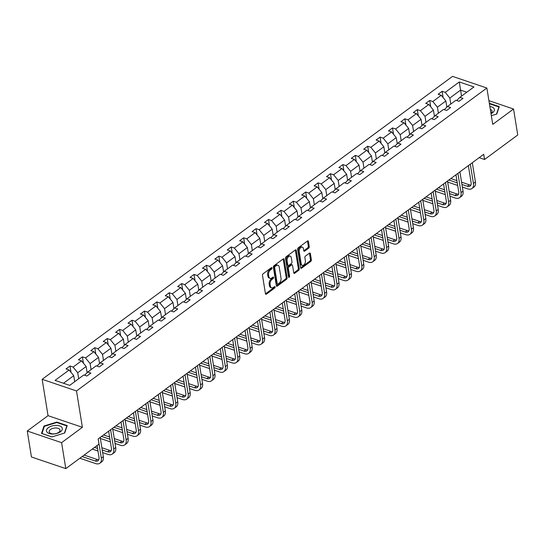 <?xml version="1.0" encoding="UTF-8"?>
<svg xmlns="http://www.w3.org/2000/svg" width="545" height="545" viewBox="0 0 545 545"><rect width="100%" height="100%" fill="white"/><g stroke="black" fill="none" stroke-linecap="round" stroke-linejoin="round"><path stroke-width="0.82" d="M272.05 267.956A0.845 0.518 108.7 0 0 271.39 267.649L263.099 273.767A1.213 0.736 108.7 0 0 262.486 275.361L265.456 293.714A1.213 0.736 108.7 0 0 265.844 294.286A1.213 0.736 108.7 0 0 266.403 294.157L274.694 288.039A0.845 0.518 108.7 0 0 274.462 286.609L273.386 287.399A3.876 2.357 108.7 0 1 271.614 287.808A3.876 2.357 108.7 0 1 270.361 285.982L270.116 284.456A3.876 2.357 108.7 0 1 272.084 279.347L273.154 278.556A0.845 0.518 108.7 0 0 272.929 277.126L271.853 277.923A3.876 2.357 108.7 0 1 270.082 278.332A3.876 2.357 108.7 0 1 268.828 276.499L268.576 274.973A3.876 2.357 108.7 0 1 270.552 269.864L271.621 269.073A0.845 0.518 108.7 0 0 272.05 267.956M308.634 248.2A1.213 0.736 108.7 0 0 309.247 246.606L308.416 241.455A1.213 0.736 108.7 0 0 308.02 240.883A1.213 0.736 108.7 0 0 307.469 241.013L298.258 247.811A1.213 0.736 108.7 0 0 297.645 249.406L300.615 267.759A1.213 0.736 108.7 0 0 301.003 268.331A1.213 0.736 108.7 0 0 301.562 268.201L310.773 261.402A1.213 0.736 108.7 0 0 311.386 259.808L310.377 253.589A1.213 0.736 108.7 0 0 309.989 253.016A1.213 0.736 108.7 0 0 309.431 253.146L305.493 256.055A1.213 0.736 108.7 0 0 304.873 257.649L305.377 260.735A3.243 1.969 108.7 0 1 304.553 264.121A3.243 1.969 108.7 0 1 302.25 265.347A3.243 1.969 108.7 0 1 301.201 263.821L299.246 251.736A3.243 1.969 108.7 0 1 300.063 248.35A3.243 1.969 108.7 0 1 302.373 247.13A3.243 1.969 108.7 0 1 303.415 248.656L303.742 250.666A1.213 0.736 108.7 0 0 304.137 251.238A1.213 0.736 108.7 0 0 304.689 251.109L308.634 248.2L307.7 247.886A1.213 0.736 108.7 0 0 308.32 246.292L307.482 241.142A1.213 0.736 108.7 0 0 307.455 241.019M492.755 124.369L513.547 109.02L517.75 134.983L484.553 159.494L483.715 154.296L98.161 438.923L98.999 444.12L65.802 468.625L61.599 442.656L82.39 427.307L76.504 390.956L486.862 88.011L492.755 124.369M284.143 259.372A1.213 0.736 108.7 0 0 283.747 258.807A1.213 0.736 108.7 0 0 283.196 258.93L273.985 265.728A1.213 0.736 108.7 0 0 273.372 267.329L276.342 285.675A1.213 0.736 108.7 0 0 276.737 286.248A1.213 0.736 108.7 0 0 277.289 286.118L286.5 279.326A1.213 0.736 108.7 0 0 287.113 277.725L284.143 259.372L283.209 259.059A1.213 0.736 108.7 0 0 283.189 258.936M286.125 256.77L295.329 249.971A1.213 0.736 108.7 0 1 295.887 249.848A1.213 0.736 108.7 0 1 296.276 250.414L299.246 268.767A1.213 0.736 108.7 0 1 298.633 270.361L294.695 273.27A1.213 0.736 108.7 0 1 294.137 273.399A1.213 0.736 108.7 0 1 293.748 272.827L292.542 265.388A1.213 0.736 108.7 0 0 292.147 264.816A1.213 0.736 108.7 0 0 291.595 264.945L288.979 266.873A1.213 0.736 108.7 0 0 288.366 268.467L289.62 276.22A0.845 0.518 108.7 0 1 288.53 277.024L285.505 258.364A1.213 0.736 108.7 0 1 286.125 256.77M513.547 109.02L488.913 100.675M82.39 427.307L48.042 415.671L27.25 431.02L61.599 442.656M27.25 431.02L31.453 456.989L65.802 468.625M456.724 100.539L459.891 97.33L462.998 98.386L459.026 101.316L455.913 100.266L447.486 106.486L450.592 107.542L446.621 110.472L443.507 109.422L435.08 115.642L438.194 116.698L434.215 119.634L431.109 118.578L422.675 124.798L425.788 125.854L421.81 128.79L418.703 127.734L410.276 133.954L413.382 135.01L409.411 137.946L406.298 136.89L397.87 143.117L400.977 144.166L397.005 147.102L393.892 146.046L385.465 152.273L388.578 153.322L384.6 156.258L381.493 155.202L373.059 161.429L376.173 162.478L372.194 165.414L369.088 164.365L360.661 170.585L363.767 171.641L359.795 174.57L356.682 173.521L348.255 179.741L351.361 180.797L347.39 183.726L344.276 182.677L335.849 188.897L338.963 189.953L334.984 192.889L331.878 191.833L323.444 198.053L326.557 199.109L322.579 202.045L319.472 200.989L311.045 207.209L314.152 208.265L310.18 211.201L307.067 210.145L298.64 216.372L301.746 217.421L297.774 220.357L294.661 219.301L286.234 225.528L289.347 226.577L285.369 229.513L282.262 228.457L273.828 234.684L276.942 235.733L272.963 238.669L269.857 237.62L261.43 243.84L264.536 244.896L260.565 247.825L257.451 246.776L249.024 252.996L252.131 254.052L248.159 256.988L245.046 255.932L236.619 262.152L239.732 263.208L235.753 266.144L232.647 265.088L224.213 271.308L227.326 272.364L223.348 275.3L220.241 274.244L211.814 280.464L214.921 281.52L210.949 284.456L207.836 283.4L199.409 289.627L202.515 290.676L198.543 293.612L195.43 292.556L187.003 298.783L190.116 299.832L186.138 302.768L183.031 301.712L174.598 307.939L177.711 308.988L173.732 311.924L170.626 310.875L162.199 317.095L165.305 318.151L161.334 321.08L158.22 320.031L149.793 326.251L152.9 327.307L148.928 330.243L145.815 329.187L137.388 335.407L140.501 336.463L136.523 339.399L133.416 338.343L124.982 344.563L128.095 345.619L124.117 348.555L121.01 347.499L112.583 353.719L115.69 354.775L111.718 357.711L108.605 356.655L100.178 362.881L103.284 363.931L99.313 366.867L96.199 365.811L87.772 372.037L90.886 373.087L86.907 376.023L83.794 374.974L69.726 385.363L55.059 380.39L69.126 370L66.02 368.945L69.998 366.015L73.105 367.064L81.532 360.844L78.425 359.789L82.397 356.852L85.51 357.908L93.938 351.689L90.824 350.633L94.803 347.696L97.916 348.752L106.343 342.533L103.23 341.477L107.208 338.54L110.315 339.596L118.742 333.377L115.635 332.321L119.614 329.384L122.72 330.44L131.147 324.214L128.041 323.165L132.013 320.228L135.126 321.284L143.553 315.058L140.44 314.009L144.418 311.072L147.531 312.122L155.959 305.902L152.845 304.846L156.824 301.916L159.93 302.966L168.357 296.746L165.251 295.69L169.229 292.76L172.336 293.81L180.763 287.59L177.656 286.534L181.628 283.598L184.741 284.654L193.168 278.434L190.055 277.378L194.034 274.442L197.147 275.498L205.574 269.278L202.461 268.222L206.439 265.286L209.546 266.341L217.973 260.122L214.866 259.066L218.845 256.13L221.951 257.185L230.378 250.959L227.272 249.91L231.244 246.974L234.357 248.029L242.784 241.803L239.671 240.754L243.649 237.818L246.762 238.867L255.189 232.647L252.076 231.591L256.055 228.662L259.161 229.711L267.588 223.491L264.482 222.435L268.46 219.506L271.567 220.555L279.994 214.335L276.887 213.279L280.859 210.343L283.972 211.399L292.399 205.179L289.286 204.123L293.264 201.187L296.378 202.243L304.805 196.023L301.692 194.967L305.67 192.031L308.777 193.087L317.204 186.86L314.097 185.811L318.076 182.875L321.182 183.931L329.609 177.704L326.503 176.655L330.474 173.719L333.588 174.775L342.015 168.548L338.901 167.499L342.88 164.563L345.993 165.612L354.42 159.392L351.307 158.336L355.286 155.407L358.392 156.456L366.819 150.236L363.713 149.18L367.691 146.251L370.798 147.3L379.225 141.08L376.118 140.024L380.09 137.088L383.203 138.144L391.63 131.924L388.517 130.868L392.495 127.932L395.609 128.988L404.036 122.768L400.922 121.712L404.901 118.776L408.007 119.832L416.435 113.605L413.328 112.556L417.306 109.62L420.413 110.676L428.84 104.449L425.734 103.4L429.705 100.464L432.819 101.52L441.246 95.293L438.132 94.244L442.111 91.308L445.224 92.357L459.292 81.968L473.959 86.941L459.891 97.33M76.504 390.956L42.156 379.313L452.514 76.375L486.862 88.011M438.391 113.197L437.424 107.202L445.851 100.975L446.845 107.099M445.851 100.975L441.246 95.293M437.424 107.202L432.819 101.52M444.318 109.695L447.486 106.486M425.992 122.353L425.018 116.358L433.445 110.138L434.44 116.255M433.445 110.138L428.84 104.449M425.018 116.358L420.413 110.676M431.913 118.851L435.08 115.642M413.587 131.508L412.613 125.514L421.047 119.294L422.034 125.411M421.047 119.294L416.435 113.605M412.613 125.514L408.007 119.832M419.514 128.007L422.675 124.798M401.181 140.665L400.214 134.669L408.641 128.45L409.629 134.567M408.641 128.45L404.036 122.768M400.214 134.669L395.609 128.988M407.108 137.163L410.276 133.954M388.776 149.827L387.808 143.826L396.235 137.606L397.23 143.723M396.235 137.606L391.63 131.924M387.808 143.826L383.203 138.144M394.703 146.326L397.87 143.117M376.377 158.983L375.403 152.982L383.83 146.762L384.825 152.879M383.83 146.762L379.225 141.08M375.403 152.982L370.798 147.3M382.297 155.482L385.465 152.273M363.971 168.139L362.997 162.144L371.431 155.918L372.419 162.042M371.431 155.918L366.819 150.236M362.997 162.144L358.392 156.456M369.898 164.638L373.059 161.429M351.566 177.295L350.599 171.3L359.026 165.074L360.013 171.198M359.026 165.074L354.42 159.392M350.599 171.3L345.993 165.612M357.493 173.794L360.661 170.585M339.16 186.451L338.193 180.456L346.62 174.237L347.615 180.354M346.62 174.237L342.015 168.548M338.193 180.456L333.588 174.775M345.087 182.95L348.255 179.741M326.762 195.607L325.787 189.612L334.214 183.392L335.209 189.51M334.214 183.392L329.609 177.704M325.787 189.612L321.182 183.931M332.682 192.106L335.849 188.897M314.356 204.763L313.382 198.768L321.816 192.548L322.803 198.666M321.816 192.548L317.204 186.86M313.382 198.768L308.777 193.087M320.283 201.262L323.444 198.053M301.95 213.926L300.983 207.924L309.41 201.704L310.398 207.822M309.41 201.704L304.805 196.023M300.983 207.924L296.378 202.243M307.877 210.424L311.045 207.209M289.545 223.082L288.578 217.08L297.005 210.861L297.999 216.978M297.005 210.861L292.399 205.179M288.578 217.08L283.972 211.399M295.472 219.581L298.64 216.372M277.146 232.238L276.172 226.236L284.599 220.016L285.594 226.141M284.599 220.016L279.994 214.335M276.172 226.236L271.567 220.555M283.066 228.737L286.234 225.528M264.741 241.394L263.766 235.399L272.2 229.172L273.188 235.297M272.2 229.172L267.588 223.491M263.766 235.399L259.161 229.711M270.667 237.893L273.828 234.684M252.335 250.55L251.368 244.555L259.795 238.328L260.783 244.453M259.795 238.328L255.189 232.647M251.368 244.555L246.762 238.867M258.262 247.048L261.43 243.84M239.929 259.706L238.962 253.711L247.389 247.491L248.384 253.609M247.389 247.491L242.784 241.803M238.962 253.711L234.357 248.029M245.856 256.204L249.024 252.996M227.531 268.862L226.556 262.867L234.984 256.647L235.978 262.765M234.984 256.647L230.378 250.959M226.556 262.867L221.951 257.185M233.451 265.361L236.619 262.152M215.125 278.018L214.151 272.023L222.585 265.803L223.573 271.921M222.585 265.803L217.973 260.122M214.151 272.023L209.546 266.341M221.052 274.517L224.213 271.308M202.72 287.181L201.752 281.179L210.179 274.959L211.167 281.077M210.179 274.959L205.574 269.278M201.752 281.179L197.147 275.498M208.646 283.679L211.814 280.464M190.314 296.337L189.347 290.335L197.774 284.115L198.768 290.233M197.774 284.115L193.168 278.434M189.347 290.335L184.741 284.654M196.241 292.835L199.409 289.627M177.915 305.493L176.941 299.491L185.368 293.271L186.363 299.396M185.368 293.271L180.763 287.59M176.941 299.491L172.336 293.81M183.835 301.991L187.003 298.783M165.51 314.649L164.536 308.654L172.969 302.427L173.957 308.552M172.969 302.427L168.357 296.746M164.536 308.654L159.93 302.966M171.437 311.147L174.598 307.939M153.104 323.805L152.137 317.81L160.564 311.583L161.552 317.708M160.564 311.583L155.959 305.902M152.137 317.81L147.531 312.122M159.031 320.303L162.199 317.095M140.699 332.961L139.731 326.966L148.158 320.746L149.153 326.864M148.158 320.746L143.553 315.058M139.731 326.966L135.126 321.284M146.625 329.459L149.793 326.251M128.3 342.117L127.326 336.122L135.753 329.902L136.747 336.02M135.753 329.902L131.147 324.214M127.326 336.122L122.72 330.44M134.22 338.615L137.388 335.407M115.894 351.273L114.92 345.278L123.354 339.058L124.342 345.176M123.354 339.058L118.742 333.377M114.92 345.278L110.315 339.596M121.821 347.771L124.982 344.563M103.489 360.436L102.521 354.434L110.948 348.214L111.936 354.332M110.948 348.214L106.343 342.533M102.521 354.434L97.916 348.752M109.416 356.934L112.583 353.719M91.083 369.592L90.116 363.59L98.543 357.37L99.537 363.488M98.543 357.37L93.938 351.689M90.116 363.59L85.51 357.908M97.01 366.09L100.178 362.881M78.684 378.748L77.71 372.746L86.137 366.526L87.132 372.651M86.137 366.526L81.532 360.844M77.71 372.746L73.105 367.064M84.604 375.246L87.772 372.037M63.493 383.251L73.732 375.682L74.706 381.684M73.732 375.682L69.126 370M48.042 415.671L42.156 379.313M479.157 157.662L484.553 159.494M466.793 92.234L460.559 90.116L449.829 98.045L450.797 104.041M461.533 96.118L459.292 81.968M449.829 98.045L445.224 92.357M71.02 372.33L69.998 366.015M83.426 363.174L82.397 356.852M95.825 354.018L94.803 347.696M108.23 344.862L107.208 338.54M120.636 335.706L119.614 329.384M133.041 326.55L132.013 320.228M145.44 317.394L144.418 311.072M157.846 308.232L156.824 301.916M170.251 299.076L169.229 292.76M182.657 289.92L181.628 283.598M195.055 280.764L194.034 274.442M207.461 271.608L206.439 265.286M219.867 262.452L218.845 256.13M232.272 253.296L231.244 246.974M244.671 244.133L243.649 237.818M257.077 234.977L256.055 228.662M269.482 225.821L268.46 219.506M281.888 216.665L280.859 210.343M294.286 207.509L293.264 201.187M306.692 198.353L305.67 192.031M319.097 189.197L318.076 182.875M331.503 180.041L330.474 173.719M343.902 170.878L342.88 164.563M356.307 161.722L355.286 155.407M368.713 152.566L367.691 146.251M381.119 143.41L380.09 137.088M393.517 134.254L392.495 127.932M405.923 125.098L404.901 118.776M418.328 115.942L417.306 109.62M430.734 106.786L429.705 100.464M443.133 97.623L442.111 91.308M56.864 422.082L44.016 425.999L41.515 433.411L51.864 436.92L64.705 433.003L67.205 425.591L56.864 422.082L56.939 422.566M491.345 115.697L496.774 114.041L499.274 106.622L489.335 103.257M271.137 267.833A0.845 0.518 108.7 0 1 270.695 268.76L269.618 269.55A3.876 2.357 108.7 0 0 267.649 274.66L268.576 274.973M270.082 278.332L269.155 278.011A3.876 2.357 108.7 0 1 267.902 276.186L267.649 274.66M271.614 287.808L270.688 287.494A3.876 2.357 108.7 0 1 269.434 285.669L269.189 284.143A3.876 2.357 108.7 0 1 271.158 279.033L272.228 278.243A0.845 0.518 108.7 0 0 272.67 277.316M265.483 293.837L273.767 287.726A0.845 0.518 108.7 0 0 274.21 286.799M276.37 285.798L285.566 279.006A1.213 0.736 108.7 0 0 286.186 277.412L283.209 259.059M275.075 266.525A0.845 0.518 108.7 0 0 274.646 267.643L277.255 283.747A0.845 0.518 108.7 0 0 277.916 284.061L279.047 283.223A3.876 2.357 108.7 0 0 281.016 278.12L279.231 267.104A3.876 2.357 108.7 0 0 277.977 265.279A3.876 2.357 108.7 0 0 276.206 265.688L275.075 266.525L274.149 266.212A0.845 0.518 108.7 0 0 273.719 267.329L274.646 267.643M277.528 284.149L276.601 283.836A0.845 0.518 108.7 0 1 276.322 283.434L273.719 267.329M277.977 265.279L277.051 264.965A3.876 2.357 108.7 0 0 275.279 265.374L276.206 265.688M274.149 266.212L275.279 265.374M293.775 272.95L297.706 270.048A1.213 0.736 108.7 0 0 298.319 268.453L295.349 250.101A1.213 0.736 108.7 0 0 295.322 249.978M292.147 264.816L291.221 264.502A1.213 0.736 108.7 0 0 290.669 264.632L288.053 266.56A1.213 0.736 108.7 0 0 287.44 268.154L288.693 275.906L289.62 276.22M288.489 276.771A0.845 0.518 108.7 0 0 288.693 275.906M291.289 257.662A3.243 1.969 108.7 0 0 290.24 256.136A3.243 1.969 108.7 0 0 287.937 257.363A3.243 1.969 108.7 0 0 287.113 260.748L287.808 265.006A1.213 0.736 108.7 0 0 288.196 265.572A1.213 0.736 108.7 0 0 288.748 265.449L291.364 263.514A1.213 0.736 108.7 0 0 291.977 261.92L291.289 257.662M290.24 256.136L289.313 255.823A3.243 1.969 108.7 0 0 287.011 257.049A3.243 1.969 108.7 0 0 286.186 260.435L287.113 260.748M288.196 265.572L287.269 265.258A1.213 0.736 108.7 0 1 286.874 264.686L286.186 260.435M304.689 251.109L303.776 250.802L307.7 247.886M302.373 247.13L301.44 246.81A3.243 1.969 108.7 0 0 299.137 248.036A3.243 1.969 108.7 0 0 298.313 251.422L299.246 251.736M302.25 265.347L301.317 265.034A3.243 1.969 108.7 0 1 300.275 263.501L298.313 251.422M300.642 267.881L309.839 261.089A1.213 0.736 108.7 0 0 310.459 259.495L309.451 253.275A1.213 0.736 108.7 0 0 309.424 253.153M44.165 426.919L44.016 425.999M79.87 458.243L95.62 463.577A9.251 5.539 -126.4 0 0 99.851 463.23A9.251 5.539 -126.4 0 0 101.322 458.147L98.202 438.895M99.851 463.23L101.84 461.765A9.251 5.539 -126.4 0 0 103.312 456.676L100.191 437.424M97.085 445.531L98.999 457.357A6.172 3.692 53.6 0 1 98.025 460.75A6.172 3.692 53.6 0 1 95.198 460.981L82.145 456.56M98.802 459.728A6.172 3.692 53.6 0 1 97.187 459.51L84.134 455.089M102.651 452.595L108.026 454.421A9.251 5.539 -126.4 0 0 112.256 454.074A9.251 5.539 -126.4 0 0 113.721 448.991L110.608 429.732M112.256 454.074L114.246 452.609A9.251 5.539 -126.4 0 0 115.71 447.52L112.597 428.268M108.646 431.184L111.405 448.201A6.172 3.692 53.6 0 1 110.424 451.594A6.172 3.692 53.6 0 1 107.603 451.825L102.228 450M111.207 450.572A6.172 3.692 53.6 0 1 109.593 450.354L101.861 447.738M97.187 446.151L96.54 445.933M97.548 448.419L94.551 447.404M92.275 449.08L97.971 451.015M115.049 443.439L120.425 445.265A9.251 5.539 -126.4 0 0 124.662 444.918A9.251 5.539 -126.4 0 0 126.127 439.829L123.013 420.577M124.662 444.918L126.651 443.453A9.251 5.539 -126.4 0 0 128.116 438.364L124.996 419.112M121.051 422.028L123.81 439.045A6.172 3.692 53.6 0 1 122.829 442.438A6.172 3.692 53.6 0 1 120.009 442.663L114.634 440.844M123.613 441.416A6.172 3.692 53.6 0 1 121.991 441.198L114.266 438.582M109.586 436.995L103.543 434.951M109.954 439.263L101.561 436.416M100.355 438.466L110.376 441.859M46.904 431.987A8.018 4.19 -9.2 0 0 57.041 433.384A8.018 4.19 -9.2 0 0 61.892 427.423A8.018 4.19 -9.2 0 0 51.755 426.033A8.018 4.19 -9.2 0 0 46.904 431.987M49.466 432.498A5.491 2.868 -9.2 0 0 55.74 433.636A5.491 2.868 -9.2 0 0 60.018 430.06A5.491 2.868 -9.2 0 0 59.725 429.378A5.491 2.868 -9.2 0 0 53.451 428.241A5.491 2.868 -9.2 0 0 49.173 431.817A5.491 2.868 -9.2 0 0 49.466 432.498M51.959 436.886L41.951 433.5L44.377 426.313L56.823 422.525L66.844 425.918L64.426 433.091M66.926 426.428L66.844 425.918M491.018 113.673A8.018 4.19 -9.2 0 0 493.961 108.462A8.018 4.19 -9.2 0 0 489.86 106.527M490.95 113.251A5.491 2.868 -9.2 0 0 492.081 111.098A5.491 2.868 -9.2 0 0 491.794 110.41A5.491 2.868 -9.2 0 0 490.33 109.409M489.41 103.734L498.913 106.956L496.495 114.13M498.995 107.467L498.913 106.956M127.455 434.283L132.83 436.109A9.251 5.539 -126.4 0 0 137.067 435.762A9.251 5.539 -126.4 0 0 138.532 430.673L135.412 411.421M137.067 435.762L139.057 434.29A9.251 5.539 -126.4 0 0 140.521 429.208L137.401 409.956M133.457 412.865L136.209 429.889A6.172 3.692 53.6 0 1 135.235 433.282A6.172 3.692 53.6 0 1 132.408 433.507L127.033 431.688M136.018 432.26A6.172 3.692 53.6 0 1 134.397 432.042L126.665 429.419M121.991 427.839L115.949 425.788M122.359 430.1L113.96 427.26M112.761 429.303L122.782 432.703M139.861 425.127L145.236 426.946A9.251 5.539 -126.4 0 0 149.466 426.606A9.251 5.539 -126.4 0 0 150.938 421.517L147.818 402.264M149.466 426.606L151.456 425.134A9.251 5.539 -126.4 0 0 152.927 420.052L149.807 400.8M145.856 403.709L148.615 420.733A6.172 3.692 53.6 0 1 147.641 424.119A6.172 3.692 53.6 0 1 144.813 424.351L139.438 422.532M148.417 423.104A6.172 3.692 53.6 0 1 146.803 422.886L139.07 420.263M134.397 418.683L128.354 416.632M134.765 420.944L126.365 418.104M125.166 420.147L135.18 423.54M152.266 415.971L157.641 417.79A9.251 5.539 -126.4 0 0 161.872 417.45A9.251 5.539 -126.4 0 0 163.337 412.361L160.223 393.108M161.872 417.45L163.861 415.978A9.251 5.539 -126.4 0 0 165.326 410.896L162.212 391.637M158.261 394.553L161.02 411.577A6.172 3.692 53.6 0 1 160.039 414.963A6.172 3.692 53.6 0 1 157.219 415.195L151.844 413.376M160.823 413.948A6.172 3.692 53.6 0 1 159.208 413.73L151.476 411.107M146.803 409.527L140.76 407.476M147.164 411.788L138.771 408.948M137.572 410.991L147.586 414.384M164.665 406.815L170.04 408.634A9.251 5.539 -126.4 0 0 174.277 408.287A9.251 5.539 -126.4 0 0 175.742 403.205L172.629 383.953M174.277 408.287L176.267 406.822A9.251 5.539 -126.4 0 0 177.731 401.74L174.611 382.481M170.667 385.397L173.426 402.414A6.172 3.692 53.6 0 1 172.445 405.807A6.172 3.692 53.6 0 1 169.624 406.039L164.249 404.22M173.228 404.792A6.172 3.692 53.6 0 1 171.607 404.574L163.882 401.951M159.201 400.371L153.159 398.32M159.569 402.632L151.176 399.785M149.97 401.835L159.992 405.228M177.071 397.659L182.446 399.478A9.251 5.539 -126.4 0 0 186.683 399.131A9.251 5.539 -126.4 0 0 188.148 394.049L185.028 374.796M186.683 399.131L188.672 397.666A9.251 5.539 -126.4 0 0 190.137 392.577L187.017 373.325M183.072 376.241L185.825 393.258A6.172 3.692 53.6 0 1 184.85 396.651A6.172 3.692 53.6 0 1 182.023 396.883L176.648 395.057M185.634 395.629A6.172 3.692 53.6 0 1 184.012 395.411L176.28 392.795M171.607 391.208L165.564 389.164M171.975 393.476L163.575 390.629M162.376 392.679L172.397 396.072M189.476 388.503L194.851 390.322A9.251 5.539 -126.4 0 0 199.082 389.975A9.251 5.539 -126.4 0 0 200.553 384.893L197.433 365.634M199.082 389.975L201.071 388.51A9.251 5.539 -126.4 0 0 202.542 383.421L199.422 364.169M195.471 367.085L198.23 384.102A6.172 3.692 53.6 0 1 197.256 387.495A6.172 3.692 53.6 0 1 194.429 387.727L189.054 385.901M198.033 386.473A6.172 3.692 53.6 0 1 196.418 386.255L188.686 383.639M184.012 382.052L177.97 380.008M184.38 384.32L175.981 381.473M174.781 383.523L184.796 386.916M201.882 379.34L207.257 381.166A9.251 5.539 -126.4 0 0 211.487 380.819A9.251 5.539 -126.4 0 0 212.959 375.737L209.839 356.478M211.487 380.819L213.477 379.354A9.251 5.539 -126.4 0 0 214.941 374.265L211.828 355.013M207.877 357.929L210.636 374.946A6.172 3.692 53.6 0 1 209.655 378.339A6.172 3.692 53.6 0 1 206.834 378.571L201.459 376.745M210.438 377.317A6.172 3.692 53.6 0 1 208.824 377.099L201.091 374.483M196.418 372.896L190.375 370.852M196.779 375.164L188.386 372.317M187.187 374.367L197.201 377.76M214.28 370.184L219.655 372.01A9.251 5.539 -126.4 0 0 223.893 371.663A9.251 5.539 -126.4 0 0 225.358 366.574L222.244 347.322M223.893 371.663L225.882 370.198A9.251 5.539 -126.4 0 0 227.347 365.109L224.227 345.857M220.282 348.773L223.041 365.79A6.172 3.692 53.6 0 1 222.06 369.183A6.172 3.692 53.6 0 1 219.24 369.408L213.865 367.589M222.844 368.161A6.172 3.692 53.6 0 1 221.222 367.943L213.497 365.327M208.817 363.74L202.774 361.696M209.185 366.008L200.792 363.161M199.586 365.211L209.607 368.604M226.686 361.028L232.061 362.847A9.251 5.539 -126.4 0 0 236.298 362.507A9.251 5.539 -126.4 0 0 237.763 357.418L234.643 338.166M236.298 362.507L238.288 361.035A9.251 5.539 -126.4 0 0 239.752 355.953L236.632 336.701M232.688 339.61L235.44 356.634A6.172 3.692 53.6 0 1 234.466 360.027A6.172 3.692 53.6 0 1 231.639 360.252L226.264 358.433M235.249 359.005A6.172 3.692 53.6 0 1 233.628 358.787L225.896 356.164M221.222 354.584L215.18 352.533M221.59 356.846L213.19 354.005M211.991 356.048L222.013 359.448M239.091 351.872L244.467 353.691A9.251 5.539 -126.4 0 0 248.697 353.351A9.251 5.539 -126.4 0 0 250.169 348.262L247.048 329.01M248.697 353.351L250.686 351.879A9.251 5.539 -126.4 0 0 252.158 346.797L249.038 327.545M245.087 330.454L247.846 347.478A6.172 3.692 53.6 0 1 246.871 350.864A6.172 3.692 53.6 0 1 244.044 351.096L238.669 349.277M247.648 349.849A6.172 3.692 53.6 0 1 246.033 349.631L238.301 347.008M233.628 345.428L227.585 343.377M233.996 347.69L225.596 344.849M224.397 346.892L234.411 350.285M251.497 342.716L256.872 344.535A9.251 5.539 -126.4 0 0 261.103 344.195A9.251 5.539 -126.4 0 0 262.574 339.106L259.454 319.854M261.103 344.195L263.092 342.723A9.251 5.539 -126.4 0 0 264.557 337.641L261.443 318.382M257.492 321.298L260.251 338.322A6.172 3.692 53.6 0 1 259.27 341.708A6.172 3.692 53.6 0 1 256.45 341.94L251.075 340.121M260.054 340.693A6.172 3.692 53.6 0 1 258.439 340.475L250.707 337.852M246.033 336.272L239.991 334.221M246.395 338.534L238.002 335.693M236.803 337.736L246.817 341.129M263.896 333.56L269.271 335.379A9.251 5.539 -126.4 0 0 273.508 335.032A9.251 5.539 -126.4 0 0 274.973 329.95L271.86 310.698M273.508 335.032L275.498 333.567A9.251 5.539 -126.4 0 0 276.962 328.478L273.842 309.226M269.898 312.142L272.657 329.16A6.172 3.692 53.6 0 1 271.676 332.552A6.172 3.692 53.6 0 1 268.855 332.784L263.48 330.965M272.459 331.53A6.172 3.692 53.6 0 1 270.838 331.319L263.112 328.696M258.432 327.116L252.39 325.065M258.8 329.378L250.407 326.53M249.201 328.581L259.222 331.973M276.301 324.404L281.676 326.223A9.251 5.539 -126.4 0 0 285.914 325.876A9.251 5.539 -126.4 0 0 287.378 320.794L284.258 301.542M285.914 325.876L287.903 324.411A9.251 5.539 -126.4 0 0 289.368 319.322L286.248 300.07M282.303 302.986L285.055 320.004A6.172 3.692 53.6 0 1 284.081 323.396A6.172 3.692 53.6 0 1 281.254 323.628L275.879 321.802M284.865 322.374A6.172 3.692 53.6 0 1 283.243 322.156L275.511 319.54M270.838 317.953L264.795 315.909M271.206 320.222L262.806 317.374M261.607 319.425L271.628 322.817M288.707 315.242L294.082 317.067A9.251 5.539 -126.4 0 0 298.313 316.72A9.251 5.539 -126.4 0 0 299.784 311.638L296.664 292.379M298.313 316.72L300.302 315.255A9.251 5.539 -126.4 0 0 301.773 310.166L298.653 290.914M294.702 293.83L297.461 310.848A6.172 3.692 53.6 0 1 296.487 314.24A6.172 3.692 53.6 0 1 293.66 314.472L288.285 312.646M297.263 313.218A6.172 3.692 53.6 0 1 295.649 313L287.917 310.384M283.243 308.797L277.201 306.753M283.611 311.066L275.211 308.218M274.012 310.269L284.027 313.661M301.113 306.086L306.488 307.911A9.251 5.539 -126.4 0 0 310.718 307.564A9.251 5.539 -126.4 0 0 312.19 302.482L309.07 283.223M310.718 307.564L312.707 306.099A9.251 5.539 -126.4 0 0 314.172 301.01L311.059 281.758M307.108 284.674L309.867 301.692A6.172 3.692 53.6 0 1 308.886 305.084A6.172 3.692 53.6 0 1 306.065 305.316L300.69 303.49M309.669 304.062A6.172 3.692 53.6 0 1 308.054 303.844L300.322 301.228M295.649 299.641L289.606 297.597M296.017 301.91L287.617 299.062M286.418 301.113L296.432 304.505M313.511 296.93L318.886 298.755A9.251 5.539 -126.4 0 0 323.124 298.408A9.251 5.539 -126.4 0 0 324.588 293.319L321.475 274.067M323.124 298.408L325.113 296.943A9.251 5.539 -126.4 0 0 326.578 291.854L323.458 272.602M319.513 275.518L322.272 292.536A6.172 3.692 53.6 0 1 321.291 295.928A6.172 3.692 53.6 0 1 318.471 296.153L313.096 294.334M322.075 294.906A6.172 3.692 53.6 0 1 320.46 294.688L312.728 292.072M308.048 290.485L302.005 288.434M308.416 292.754L300.022 289.906M298.817 291.95L308.838 295.349M325.917 287.774L331.292 289.593A9.251 5.539 -126.4 0 0 335.529 289.252A9.251 5.539 -126.4 0 0 336.994 284.163L333.874 264.911M335.529 289.252L337.519 287.78A9.251 5.539 -126.4 0 0 338.983 282.698L335.863 263.446M331.919 266.355L334.671 283.38A6.172 3.692 53.6 0 1 333.697 286.772A6.172 3.692 53.6 0 1 330.87 286.997L325.494 285.178M334.48 285.75A6.172 3.692 53.6 0 1 332.859 285.532L325.127 282.909M320.453 281.329L314.411 279.278M320.821 283.591L312.421 280.75M311.222 282.794L321.243 286.193M338.322 278.618L343.697 280.437A9.251 5.539 -126.4 0 0 347.928 280.096A9.251 5.539 -126.4 0 0 349.399 275.007L346.279 255.755M347.928 280.096L349.917 278.624A9.251 5.539 -126.4 0 0 351.389 273.542L348.269 254.29M344.317 257.199L347.076 274.224A6.172 3.692 53.6 0 1 346.102 277.609A6.172 3.692 53.6 0 1 343.275 277.841L337.9 276.022M346.879 276.594A6.172 3.692 53.6 0 1 345.264 276.376L337.532 273.753M332.859 272.173L326.816 270.122M333.227 274.435L324.827 271.594M323.628 273.638L333.642 277.03M350.728 269.462L356.103 271.281A9.251 5.539 -126.4 0 0 360.334 270.94A9.251 5.539 -126.4 0 0 361.805 265.851L358.685 246.599M360.334 270.94L362.323 269.468A9.251 5.539 -126.4 0 0 363.788 264.386L360.674 245.127M356.723 248.043L359.482 265.068A6.172 3.692 53.6 0 1 358.501 268.453A6.172 3.692 53.6 0 1 355.681 268.685L350.306 266.866M359.284 267.438A6.172 3.692 53.6 0 1 357.67 267.22L349.938 264.597M345.264 263.017L339.222 260.966M345.632 265.279L337.232 262.438M336.033 264.482L346.048 267.874M363.127 260.306L368.502 262.125A9.251 5.539 -126.4 0 0 372.739 261.777A9.251 5.539 -126.4 0 0 374.204 256.695L371.091 237.443M372.739 261.777L374.728 260.312A9.251 5.539 -126.4 0 0 376.193 255.224L373.073 235.971M369.129 238.887L371.888 255.905A6.172 3.692 53.6 0 1 370.907 259.297A6.172 3.692 53.6 0 1 368.086 259.529L362.711 257.71M371.69 258.276A6.172 3.692 53.6 0 1 370.075 258.064L362.343 255.441M357.663 253.861L351.62 251.81M358.031 256.123L349.638 253.275M348.439 255.326L358.453 258.718M375.532 251.15L380.907 252.969A9.251 5.539 -126.4 0 0 385.145 252.621A9.251 5.539 -126.4 0 0 386.609 247.539L383.489 228.287M385.145 252.621L387.134 251.156A9.251 5.539 -126.4 0 0 388.599 246.067L385.479 226.815M381.534 229.731L384.286 246.749A6.172 3.692 53.6 0 1 383.312 250.141A6.172 3.692 53.6 0 1 380.485 250.373L375.11 248.547M384.096 249.12A6.172 3.692 53.6 0 1 382.474 248.902L374.742 246.285M370.069 244.698L364.026 242.654M370.437 246.967L362.037 244.119M360.838 246.17L370.859 249.562M387.938 241.987L393.313 243.813A9.251 5.539 -126.4 0 0 397.543 243.465A9.251 5.539 -126.4 0 0 399.015 238.383L395.895 219.124M397.543 243.465L399.533 242A9.251 5.539 -126.4 0 0 401.004 236.911L397.884 217.659M393.933 220.575L396.692 237.593A6.172 3.692 53.6 0 1 395.718 240.985A6.172 3.692 53.6 0 1 392.891 241.217L387.515 239.391M396.494 239.964A6.172 3.692 53.6 0 1 394.88 239.746L387.148 237.13M382.474 235.542L376.431 233.498M382.842 237.811L374.442 234.963M373.243 237.014L383.258 240.406M400.343 232.831L405.718 234.657A9.251 5.539 -126.4 0 0 409.949 234.309A9.251 5.539 -126.4 0 0 411.421 229.22L408.3 209.968M409.949 234.309L411.938 232.844A9.251 5.539 -126.4 0 0 413.403 227.756L410.29 208.503M406.338 211.419L409.097 228.437A6.172 3.692 53.6 0 1 408.116 231.829A6.172 3.692 53.6 0 1 405.296 232.061L399.921 230.235M408.9 230.808A6.172 3.692 53.6 0 1 407.285 230.59L399.553 227.974M394.88 226.386L388.837 224.342M395.248 228.655L386.848 225.807M385.649 227.858L395.663 231.25M412.742 223.675L418.117 225.501A9.251 5.539 -126.4 0 0 422.355 225.153A9.251 5.539 -126.4 0 0 423.819 220.064L420.706 200.812M422.355 225.153L424.344 223.688A9.251 5.539 -126.4 0 0 425.808 218.6L422.688 199.347M418.744 202.263L421.503 219.281A6.172 3.692 53.6 0 1 420.522 222.673A6.172 3.692 53.6 0 1 417.702 222.898L412.327 221.079M421.305 221.652A6.172 3.692 53.6 0 1 419.691 221.434L411.959 218.817M407.279 217.23L401.236 215.18M407.646 219.499L399.253 216.651M398.054 218.695L408.069 222.094M425.148 214.519L430.523 216.338A9.251 5.539 -126.4 0 0 434.76 215.997A9.251 5.539 -126.4 0 0 436.225 210.908L433.105 191.656M434.76 215.997L436.749 214.526A9.251 5.539 -126.4 0 0 438.214 209.444L435.094 190.191M431.149 193.1L433.902 210.125A6.172 3.692 53.6 0 1 432.928 213.517A6.172 3.692 53.6 0 1 430.1 213.742L424.725 211.923M433.711 212.496A6.172 3.692 53.6 0 1 432.09 212.278L424.357 209.655M419.684 208.074L413.641 206.024M420.052 210.336L411.652 207.495M410.453 209.539L420.474 212.938M437.553 205.363L442.928 207.182A9.251 5.539 -126.4 0 0 447.166 206.841A9.251 5.539 -126.4 0 0 448.63 201.752L445.51 182.5M447.166 206.841L449.148 205.37A9.251 5.539 -126.4 0 0 450.62 200.287L447.5 181.035M443.548 183.944L446.307 200.969A6.172 3.692 53.6 0 1 445.333 204.355A6.172 3.692 53.6 0 1 442.506 204.586L437.131 202.767M446.11 203.34A6.172 3.692 53.6 0 1 444.495 203.122L436.763 200.499M432.09 198.918L426.047 196.868M432.457 201.18L424.058 198.339M422.859 200.383L432.88 203.776M449.959 196.207L455.334 198.026A9.251 5.539 -126.4 0 0 459.564 197.685A9.251 5.539 -126.4 0 0 461.036 192.596L457.916 173.344M459.564 197.685L461.554 196.214A9.251 5.539 -126.4 0 0 463.018 191.132L459.905 171.873M455.954 174.788L458.713 191.813A6.172 3.692 53.6 0 1 457.732 195.199A6.172 3.692 53.6 0 1 454.911 195.43L449.536 193.611M458.515 194.184A6.172 3.692 53.6 0 1 456.901 193.966L449.169 191.343M444.495 189.762L438.453 187.712M444.863 192.024L436.463 189.176M435.264 191.227L445.279 194.62M462.358 187.051L467.733 188.87A9.251 5.539 -126.4 0 0 471.97 188.522A9.251 5.539 -126.4 0 0 473.435 183.44L470.321 164.188M471.97 188.522L473.959 187.058A9.251 5.539 -126.4 0 0 475.424 181.969L472.304 162.717M468.359 165.632L471.118 182.65A6.172 3.692 53.6 0 1 470.137 186.043A6.172 3.692 53.6 0 1 467.317 186.274L461.942 184.455M470.921 185.021A6.172 3.692 53.6 0 1 469.306 184.809L461.574 182.187M456.894 180.606L450.851 178.556M457.262 182.868L448.869 180.02M447.67 182.071L457.684 185.464M269.618 269.55L270.552 269.864M267.902 276.186L268.828 276.499M272.228 278.243L273.154 278.556M271.158 279.033L272.084 279.347M269.189 284.143L270.116 284.456M269.434 285.669L270.361 285.982M273.767 287.726L274.694 288.039M265.483 293.85L266.403 294.157M270.695 268.76L271.621 269.073M286.186 277.412L287.113 277.725M285.566 279.006L286.5 279.326M276.37 285.812L277.289 286.118M276.322 283.434L277.255 283.747M295.349 250.101L296.276 250.414M298.319 268.453L299.246 268.767M297.706 270.048L298.633 270.361M293.775 272.963L294.695 273.27M290.669 264.632L291.595 264.945M288.053 266.56L288.979 266.873M287.44 268.154L288.366 268.467M286.874 264.686L287.808 265.006M300.275 263.501L301.201 263.821M309.451 253.275L310.377 253.589M310.459 259.495L311.386 259.808M309.839 261.089L310.773 261.402M300.642 267.895L301.562 268.201M307.482 241.142L308.416 241.455M308.32 246.292L309.247 246.606M101.322 458.147L103.312 456.676M95.198 460.981L97.187 459.51M113.721 448.991L115.71 447.52M107.603 451.825L109.593 450.354M126.127 439.829L128.116 438.364M120.009 442.663L121.991 441.198M138.532 430.673L140.521 429.208M132.408 433.507L134.397 432.042M150.938 421.517L152.927 420.052M144.813 424.351L146.803 422.886M163.337 412.361L165.326 410.896M157.219 415.195L159.208 413.73M175.742 403.205L177.731 401.74M169.624 406.039L171.607 404.574M188.148 394.049L190.137 392.577M182.023 396.883L184.012 395.411M200.553 384.893L202.542 383.421M194.429 387.727L196.418 386.255M212.959 375.737L214.941 374.265M206.834 378.571L208.824 377.099M225.358 366.574L227.347 365.109M219.24 369.408L221.222 367.943M237.763 357.418L239.752 355.953M231.639 360.252L233.628 358.787M250.169 348.262L252.158 346.797M244.044 351.096L246.033 349.631M262.574 339.106L264.557 337.641M256.45 341.94L258.439 340.475M274.973 329.95L276.962 328.478M268.855 332.784L270.838 331.319M287.378 320.794L289.368 319.322M281.254 323.628L283.243 322.156M299.784 311.638L301.773 310.166M293.66 314.472L295.649 313M312.19 302.482L314.172 301.01M306.065 305.316L308.054 303.844M324.588 293.319L326.578 291.854M318.471 296.153L320.46 294.688M336.994 284.163L338.983 282.698M330.87 286.997L332.859 285.532M349.399 275.007L351.389 273.542M343.275 277.841L345.264 276.376M361.805 265.851L363.788 264.386M355.681 268.685L357.67 267.22M374.204 256.695L376.193 255.224M368.086 259.529L370.075 258.064M386.609 247.539L388.599 246.067M380.485 250.373L382.474 248.902M399.015 238.383L401.004 236.911M392.891 241.217L394.88 239.746M411.421 229.22L413.403 227.756M405.296 232.061L407.285 230.59M423.819 220.064L425.808 218.6M417.702 222.898L419.691 221.434M436.225 210.908L438.214 209.444M430.1 213.742L432.09 212.278M448.63 201.752L450.62 200.287M442.506 204.586L444.495 203.122M461.036 192.596L463.018 191.132M454.911 195.43L456.901 193.966M473.435 183.44L475.424 181.969M467.317 186.274L469.306 184.809"/></g></svg>
